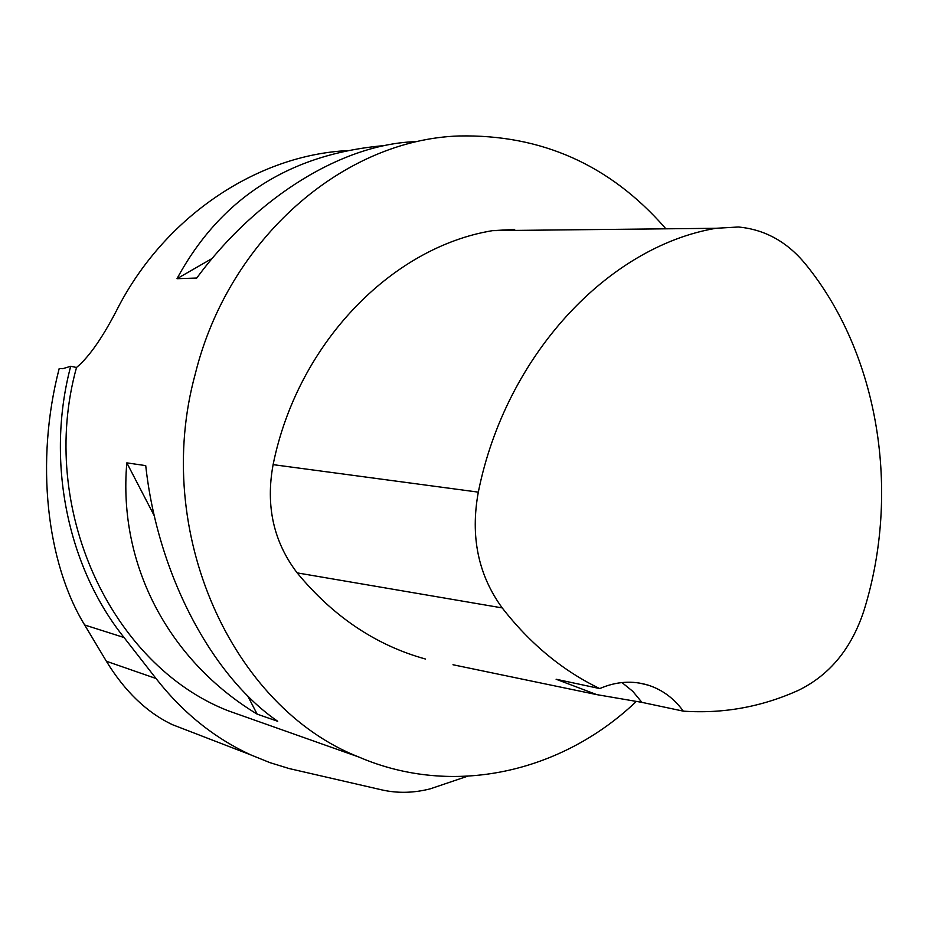 <?xml version="1.0" encoding="UTF-8"?>
<svg xmlns="http://www.w3.org/2000/svg" width="928" height="928" viewBox="0 0 928 928"><rect width="100%" height="100%" fill="white"/><g stroke="black" fill="none" stroke-linecap="round" stroke-linejoin="round"><path stroke-width="1.39" d="M190.333 731.577L172.364 724.652C146.775 712.472 124.77 691.337 106.372 661.246L156.02 678.507C182.967 712.901 214.728 738.433 251.314 755.102L269.909 762.63L289.002 768.523L382.197 789.972C397.799 793.428 413.842 793.046 430.325 788.812L467.202 776.342M665.005 227.789C609.94 164.859 541.221 134.258 458.861 135.975C343.592 139.757 228.694 238.508 195.263 373.972C151.867 531.895 232.093 707.333 358.776 757.004C452.91 797.604 561.556 772.514 635.866 701.858M254.864 720.221L227.801 710.639C111.012 664.808 37.514 507.964 76.514 367.476C89.482 356.712 103.634 336.156 118.97 305.811C166.901 214.948 258.146 154.999 347.791 150.603M257.149 714.131L277.727 721.3C211.758 675.955 157.516 573.945 145.731 465.624L126.823 462.863C117.844 565.755 169.441 661.038 257.149 714.131L247.637 695.791M384.598 145.568C289.814 153.77 220.609 198.151 176.993 278.702L196.748 278.04C257.288 195.773 343.499 143.84 415.93 141.648M106.372 661.246L84.668 624.996C46.632 562.994 34.974 461.552 59.206 368.497L62.768 368.694L70.69 366.282L76.514 367.476M70.69 366.282C45.634 460.856 67.315 566.73 124.05 637.524L156.02 678.507M596.797 694.631L641.898 702.357L683.333 711.15C723.086 713.876 761.366 706.974 798.15 690.467C829.667 675.166 851.626 648.463 864.026 610.346C900.914 491.759 879.094 353.962 805.156 263.68C786.886 241.651 764.626 229.425 738.363 227L715.917 228.288C607.759 246.72 505.632 355.482 478.314 492.142C470.218 536.326 478.175 574.908 502.199 607.91C530.143 643.823 562.658 670.712 599.732 688.576L556.116 679.238L596.797 694.631L452.992 664.75M514.669 229.425L492.559 230.643C391.419 247.196 297.54 343.604 273.11 464.638C265.512 505.818 273.54 541.894 297.169 572.878C333.164 616.575 375.921 645.285 425.442 659.019M683.333 711.15C674.099 698.448 662.418 689.782 648.312 685.189C632.397 680.317 616.204 681.442 599.732 688.576M641.898 702.357L632.792 691.337L621.957 682.544M176.993 278.702L212.21 258.425M154.373 515.98L126.823 462.863M715.917 228.288L492.559 230.643M478.314 492.142L273.11 464.638M502.199 607.91L297.169 572.878M84.668 624.996L124.05 637.524M227.801 710.639L358.776 757.004M648.312 685.189L639.647 683.101M172.364 724.652L251.372 755.125"/></g></svg>
